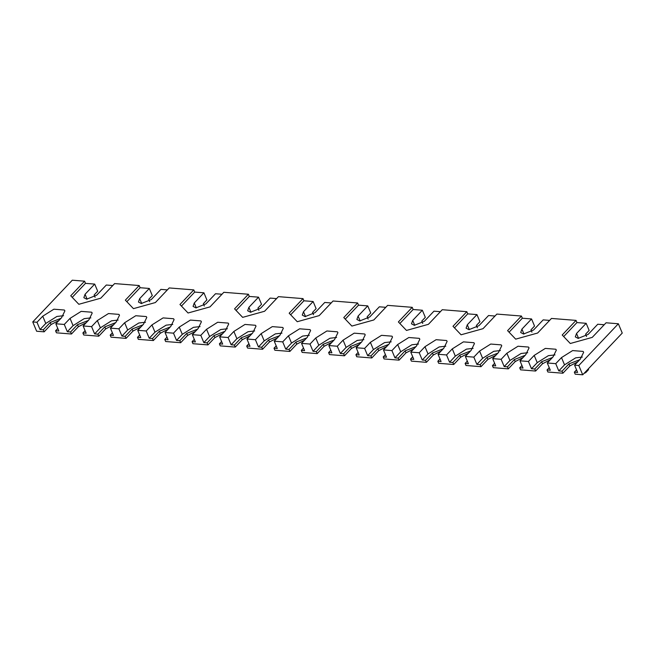 <?xml version="1.0" encoding="UTF-8"?>
<svg xmlns="http://www.w3.org/2000/svg" width="655" height="655" viewBox="0 0 655 655"><rect width="100%" height="100%" fill="white"/><g stroke="black" fill="none" stroke-linecap="round" stroke-linejoin="round"><path stroke-width="0.98" d="M588.526 368.65L588.501 369.707L585.734 372.63L584.088 373.334M604.221 324.749L597.769 324.233L588.133 334.402L578.128 338.373L575.303 336.883L576.531 333.477L586.168 323.308L589.148 330.423L585.586 334.181L586.561 336.506M577.685 361.887L569.834 365.916L562.907 373.219L547.891 372.015L547.04 369.985L550.315 370.247L547.277 362.985L555.743 363.656L561.499 357.589L572.634 350.581L583.114 351.416L583.654 352.267L580.338 359.087L574.582 365.162L578.815 365.498L618.361 323.767L606.072 322.792L592.235 337.39L570.292 343.498L562.203 335L576.04 320.393L551.469 318.436L537.624 333.035L515.69 339.143L507.592 330.644L521.437 316.037L496.858 314.072L483.022 328.679L461.079 334.787L452.99 326.288L466.827 311.682L442.256 309.717L428.411 324.323L406.477 330.431L398.379 321.933L412.224 307.326L387.645 305.361L373.808 319.967L351.874 326.075L343.777 317.569L357.614 302.97L333.043 301.005L319.198 315.612L297.264 321.72L289.166 313.213L303.011 298.615L278.432 296.649L264.595 311.256L242.661 317.364L234.564 308.857L248.401 294.251L223.83 292.294L209.985 306.9L188.05 313L179.953 304.501L193.798 289.895L169.219 287.938L155.382 302.544L133.448 308.644L125.351 300.146L139.188 285.539L114.617 283.582L100.772 298.189L78.837 304.288L70.74 295.79L84.585 281.183L72.296 280.201L32.75 321.933L36.983 322.268L42.739 316.201L53.874 309.193L64.346 310.028L64.894 310.879L61.578 317.7L55.822 323.775L64.288 324.446L70.044 318.379L81.179 311.371L91.651 312.206L92.199 313.057L88.883 319.877L83.128 325.953L91.585 326.624L97.341 320.557L108.484 313.548L118.956 314.384L119.497 315.235L116.181 322.055L110.425 328.13L118.891 328.81L124.647 322.735L135.781 315.726L146.261 316.561L146.802 317.413L143.486 324.233L137.73 330.308L146.196 330.988L151.952 324.913L163.087 317.904L173.559 318.739L174.107 319.591L170.791 326.411L165.035 332.486L173.501 333.166L179.257 327.091L190.392 320.082L200.864 320.917L201.412 321.769L198.088 328.589L192.341 334.664L200.798 335.344L206.554 329.269L217.697 322.26L228.169 323.095L228.71 323.947L225.394 330.775L219.638 336.842L228.104 337.522L233.86 331.446L244.995 324.438L255.475 325.281L256.015 326.125L252.699 332.953L246.943 339.02L255.409 339.699L261.165 333.624L272.3 326.624L282.772 327.459L283.32 328.302L280.004 335.131L274.248 341.198L282.714 341.877L288.47 335.802L299.605 328.802L310.077 329.637L310.626 330.48L307.301 337.309L301.554 343.376L310.011 344.055L315.767 337.98L326.902 330.98L337.382 331.815L337.923 332.666L334.607 339.486L328.851 345.553L337.317 346.233L343.073 340.158L354.208 333.158L364.688 333.993L365.228 334.844L361.912 341.664L356.156 347.731L364.622 348.411L370.378 342.336L381.513 335.335L391.985 336.171L392.533 337.022L389.217 343.842L383.462 349.909L391.927 350.589L397.683 344.514L408.818 337.513L419.29 338.348L419.839 339.2L416.514 346.02L410.767 352.095L419.225 352.767L424.98 346.691L436.115 339.691L446.595 340.526L447.136 341.378L443.82 348.198L438.064 354.273L446.53 354.944L452.286 348.869L463.421 341.869L473.901 342.704L474.441 343.556L471.125 350.376L465.369 356.451L473.835 357.122L479.591 351.047L490.726 344.047L501.198 344.882L501.746 345.734L498.43 352.554L492.675 358.629L501.141 359.3L506.888 353.225L518.031 346.225L528.503 347.06L529.052 347.911L525.728 354.732L519.98 360.807L528.438 361.478L534.193 355.403L545.328 348.403L555.808 349.238L556.349 350.089L553.033 356.909L547.277 362.985M549.242 367.668L547.04 369.985M521.937 365.49L519.734 367.807L520.586 369.838L535.61 371.041L542.528 363.738L550.38 359.71M535.61 371.041L534.758 369.002L541.677 361.699L552.46 357.515M534.758 369.002L531.475 368.74L537.231 362.673L548.374 355.665L555.014 354.912M537.231 362.673L534.193 355.403M531.475 368.74L528.438 361.478M618.361 323.767L622.25 333.067L582.704 374.799L575.196 374.193L574.345 372.163L577.62 372.425L574.582 365.162M576.539 369.846L574.345 372.163M562.907 373.219L562.056 371.18L568.982 363.877L579.765 359.693M562.056 371.18L558.78 370.918L564.536 364.851L575.671 357.843L582.32 357.09M564.536 364.851L561.499 357.589M558.78 370.918L555.743 363.656M582.704 374.799L578.815 365.498M586.168 323.308L576.949 322.571L563.693 336.564M576.949 322.571L576.04 320.393M549.611 320.393L543.167 319.877L533.522 330.046L523.525 334.017L520.7 332.527L521.92 329.121L531.557 318.952L534.537 326.067L530.976 329.825L531.95 332.151M523.075 357.532L515.223 361.56L508.305 368.863L493.289 367.66L492.437 365.629L495.712 365.891L492.675 358.629M494.631 363.312L492.437 365.629M467.326 361.134L465.132 363.451L465.983 365.482L480.999 366.685L487.918 359.382L495.778 355.354M480.999 366.685L480.148 364.647L487.066 357.343L497.857 353.16M480.148 364.647L476.873 364.385L482.629 358.31L493.764 351.309L500.412 350.556M482.629 358.31L479.591 351.047M476.873 364.385L473.835 357.122M508.305 368.863L507.453 366.825L514.371 359.521L525.154 355.337M519.734 367.807L523.017 368.069L519.98 360.807M507.453 366.825L504.178 366.563L509.934 360.496L521.069 353.487L527.709 352.734M509.934 360.496L506.888 353.225M504.178 366.563L501.141 359.3M531.557 318.952L522.346 318.215L509.082 332.208M522.346 318.215L521.437 316.037M495.008 316.037L488.556 315.522L478.92 325.691L468.915 329.661L466.09 328.163L467.318 324.765L476.955 314.596L479.935 321.711L476.373 325.469L477.348 327.795M468.472 353.176L460.621 357.204L453.694 364.499L438.678 363.304L437.827 361.273L441.102 361.535L438.064 354.273M440.029 358.956L437.827 361.273M412.724 356.779L410.521 359.096L411.373 361.126L426.397 362.321L433.315 355.026L441.167 350.998M426.397 362.321L425.545 360.291L432.464 352.988L443.247 348.804M425.545 360.291L422.262 360.029L428.018 353.954L439.161 346.953L445.801 346.2M428.018 353.954L424.98 346.691M422.262 360.029L419.225 352.767M453.694 364.499L452.842 362.469L459.769 355.166L470.552 350.982M465.132 363.451L468.407 363.713L465.369 356.451M452.842 362.469L449.567 362.207L455.323 356.132L466.458 349.131L473.107 348.378M455.323 356.132L452.286 348.869M449.567 362.207L446.53 354.944M476.955 314.596L467.735 313.86L454.48 327.852M467.735 313.86L466.827 311.682M440.397 311.682L433.954 311.166L424.309 321.335L414.312 325.306L411.487 323.807L412.707 320.41L422.344 310.241L425.324 317.356L421.763 321.114L422.737 323.439M413.862 348.82L406.01 352.84L399.091 360.144L384.076 358.948L383.224 356.918L386.499 357.18L383.462 349.909M385.418 354.592L383.224 356.918M358.113 352.415L355.919 354.74L356.77 356.77L371.786 357.966L378.705 350.662L386.565 346.642M371.786 357.966L370.935 355.935L377.853 348.632L388.644 344.448M370.935 355.935L367.66 355.673L373.415 349.598L384.55 342.598L391.199 341.844M373.415 349.598L370.378 342.336M367.66 355.673L364.622 348.411M399.091 360.144L398.24 358.113L405.158 350.81L415.941 346.626M410.521 359.096L413.804 359.358L410.767 352.095M398.24 358.113L394.965 357.851L400.721 351.776L411.856 344.776L418.496 344.022M400.721 351.776L397.683 344.514M394.965 357.851L391.927 350.589M422.344 310.241L413.133 309.504L399.869 323.496M413.133 309.504L412.224 307.326M385.795 307.318L379.343 306.81L369.707 316.979L359.701 320.95L356.877 319.452L358.105 316.054L367.742 305.885L370.722 313L367.16 316.758L368.135 319.083M359.259 344.464L351.407 348.485L344.481 355.788L329.465 354.592L328.613 352.562L331.889 352.816L328.851 345.553M330.816 350.237L328.613 352.562M303.511 348.059L301.316 350.384L302.16 352.415L317.184 353.61L324.102 346.307L331.954 342.287M317.184 353.61L316.332 351.579L323.251 344.276L334.034 340.092M316.332 351.579L313.049 351.317L318.805 345.242L329.948 338.242L336.588 337.489M318.805 345.242L315.767 337.98M313.049 351.317L310.011 344.055M344.481 355.788L343.629 353.757L350.556 346.454L361.339 342.27M355.919 354.74L359.194 355.002L356.156 347.731M343.629 353.757L340.354 353.495L346.11 347.42L357.245 340.42L363.893 339.667M346.11 347.42L343.073 340.158M340.354 353.495L337.317 346.233M367.742 305.885L358.522 305.148L345.267 319.141M358.522 305.148L357.614 302.97M331.184 302.962L324.741 302.454L315.096 312.623L305.099 316.594L302.274 315.096L303.494 311.698L313.131 301.521L316.111 308.644L312.55 312.402L313.524 314.719M304.649 340.109L296.797 344.129L289.878 351.432L274.863 350.237L274.011 348.198L277.286 348.46L274.248 341.198M276.205 345.881L274.011 348.198M248.9 343.703L246.706 346.02L247.557 348.059L262.573 349.254L269.492 341.951L277.352 337.931M262.573 349.254L261.722 347.224L268.64 339.92L279.431 335.737M261.722 347.224L258.447 346.962L264.202 340.887L275.337 333.886L281.986 333.133M264.202 340.887L261.165 333.624M258.447 346.962L255.409 339.699M289.878 351.432L289.027 349.402L295.945 342.098L306.728 337.915M301.316 350.384L304.591 350.638L301.554 343.376M289.027 349.402L285.752 349.14L291.508 343.064L302.643 336.064L309.283 335.311M291.508 343.064L288.47 335.802M285.752 349.14L282.714 341.877M313.131 301.521L303.92 300.792L290.656 314.785M303.92 300.792L303.011 298.615M276.582 298.606L270.13 298.09L260.494 308.268L250.488 312.238L247.664 310.74L248.892 307.342L258.529 297.165L261.509 304.288L257.947 308.038L258.921 310.364M250.046 335.745L242.194 339.773L235.268 347.076L220.252 345.881L219.4 343.842L222.675 344.104L219.638 336.842M221.603 341.525L219.4 343.842M194.298 339.347L192.103 341.664L192.947 343.703L207.971 344.898L214.889 337.595L222.741 333.567M207.971 344.898L207.119 342.868L214.038 335.565L224.821 331.373M207.119 342.868L203.836 342.606L209.592 336.531L220.735 329.531L227.375 328.777M209.592 336.531L206.554 329.269M203.836 342.606L200.798 335.344M235.268 347.076L234.416 345.046L241.343 337.743L252.126 333.551M246.706 346.02L249.981 346.282L246.943 339.02M234.416 345.046L231.141 344.784L236.897 338.709L248.032 331.708L254.68 330.955M236.897 338.709L233.86 331.446M231.141 344.784L228.104 337.522M258.529 297.165L249.318 296.437L236.054 310.429M249.318 296.437L248.401 294.251M221.971 294.251L215.528 293.735L205.883 303.912L195.886 307.883L193.061 306.384L194.281 302.987L203.918 292.81L206.898 299.933L203.337 303.683L204.311 306.008M195.436 331.389L187.584 335.417L180.665 342.721L165.649 341.525L164.798 339.486L168.073 339.748L165.035 332.486M166.992 337.169L164.798 339.486M139.687 334.992L137.493 337.309L138.344 339.347L153.36 340.543L160.278 333.239L168.138 329.211M153.36 340.543L152.509 338.512L159.427 331.209L170.218 327.017M152.509 338.512L149.234 338.25L154.989 332.175L166.124 325.167L172.773 324.421M154.989 332.175L151.952 324.913M149.234 338.25L146.196 330.988M180.665 342.721L179.814 340.69L186.732 333.387L197.515 329.195M192.103 341.664L195.378 341.926L192.341 334.664M179.814 340.69L176.539 340.428L182.295 334.353L193.43 327.344L200.07 326.599M182.295 334.353L179.257 327.091M176.539 340.428L173.501 333.166M203.918 292.81L194.707 292.081L181.443 306.073M194.707 292.081L193.798 289.895M167.369 289.895L160.917 289.379L151.28 299.556L141.275 303.527L138.451 302.029L139.679 298.631L149.315 288.454L152.296 295.577L148.734 299.327L149.708 301.652M140.833 327.033L132.981 331.062L126.055 338.365L111.039 337.169L110.187 335.131L113.462 335.393L110.425 328.13M112.39 332.814L110.187 335.131M85.085 330.636L82.89 332.953L83.734 334.992L98.758 336.187L105.676 328.884L113.528 324.855M98.758 336.187L97.906 334.156L104.825 326.853L115.607 322.661M97.906 334.156L94.623 333.894L100.379 327.819L111.522 320.811L118.162 320.066M100.379 327.819L97.341 320.557M94.623 333.894L91.585 326.624M126.055 338.365L125.203 336.334L132.13 329.031L142.913 324.839M137.493 337.309L140.768 337.571L137.73 330.308M125.203 336.334L121.928 336.072L127.684 329.997L138.819 322.989L145.467 322.244M127.684 329.997L124.647 322.735M121.928 336.072L118.891 328.81M149.315 288.454L140.105 287.717L126.841 301.709M140.105 287.717L139.188 285.539M112.758 285.539L106.315 285.023L96.67 295.2L86.673 299.163L83.848 297.673L85.068 294.267L94.705 284.098L97.685 291.213L94.123 294.971L95.098 297.296M86.223 322.678L78.371 326.706L71.452 334.009L56.436 332.814L55.585 330.775L58.86 331.037L55.822 323.775M57.779 328.458L55.585 330.775M32.75 321.933L36.639 331.233L44.147 331.831L51.065 324.528L58.925 320.5M44.147 331.831L43.296 329.793L50.214 322.489L61.005 318.305M43.296 329.793L40.02 329.531L45.776 323.464L56.911 316.455L63.56 315.71M45.776 323.464L42.739 316.201M40.02 329.531L36.983 322.268M71.452 334.009L70.601 331.97L77.519 324.675L88.302 320.483M82.89 332.953L86.165 333.215L83.128 325.953M70.601 331.97L67.326 331.717L73.082 325.641L84.217 318.633L90.857 317.888M73.082 325.641L70.044 318.379M67.326 331.717L64.288 324.446M94.705 284.098L85.494 283.361L72.23 297.354M85.494 283.361L84.585 281.183M585.431 371.917L585.734 372.63M588.198 368.994L588.501 369.707M542.528 363.738L541.677 361.699M569.834 365.916L568.982 363.877M578.586 338.398L576.531 333.477M487.918 359.382L487.066 357.343M515.223 361.56L514.371 359.521M523.975 334.042L521.92 329.121M433.315 355.026L432.464 352.988M460.621 357.204L459.769 355.166M469.373 329.686L467.318 324.765M378.705 350.662L377.853 348.632M406.01 352.84L405.158 350.81M414.762 325.33L412.707 320.41M324.102 346.307L323.251 344.276M351.407 348.485L350.556 346.454M360.16 320.975L358.105 316.054M269.492 341.951L268.64 339.92M296.797 344.129L295.945 342.098M305.549 316.619L303.494 311.698M214.889 337.595L214.038 335.565M242.194 339.773L241.343 337.743M250.947 312.255L248.892 307.342M160.278 333.239L159.427 331.209M187.584 335.417L186.732 333.387M196.336 307.899L194.281 302.987M105.676 328.884L104.825 326.853M132.981 331.062L132.13 329.031M141.734 303.543L139.679 298.631M51.065 324.528L50.214 322.489M78.371 326.706L77.519 324.675M87.123 299.188L85.068 294.267"/></g></svg>
